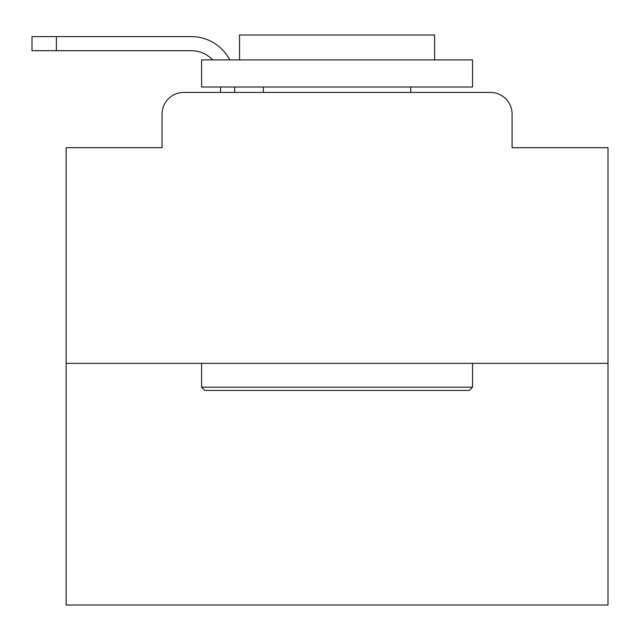 <?xml version="1.0" encoding="UTF-8"?>
<svg xmlns="http://www.w3.org/2000/svg" width="640" height="640" viewBox="0 0 640 640"><rect width="100%" height="100%" fill="white"/><g stroke="black" fill="none" stroke-linecap="round" stroke-linejoin="round"><path stroke-width="0.96" d="M162.048 114.096L162.048 147.688L162.048 114.096A21.672 21.672 0 0 1 183.72 92.416L220.568 92.416L220.568 87M608 363.352L66.136 363.352L66.136 605.016L608 605.016L608 147.688L512.088 147.688L512.088 114.096A21.672 21.672 0 0 0 490.416 92.416L183.72 92.416M66.136 363.352L66.136 147.688L162.048 147.688M234.656 87L234.656 92.416L252.536 92.416M421.6 92.416L490.416 92.416M512.088 147.688L512.088 114.096M191.304 50.696A29.264 29.264 0 0 1 212.624 59.904A29.264 29.264 0 0 0 191.304 50.696A29.264 29.264 0 0 1 212.624 59.904A29.264 29.264 0 0 0 191.304 50.696A29.264 29.264 0 0 1 212.624 59.904A29.264 29.264 0 0 0 191.304 50.696A29.264 29.264 0 0 1 212.624 59.904A29.264 29.264 0 0 0 191.304 50.696A29.264 29.264 0 0 1 212.624 59.904A29.264 29.264 0 0 0 191.304 50.696A29.264 29.264 0 0 1 212.624 59.904A29.264 29.264 0 0 0 191.304 50.696A29.264 29.264 0 0 1 212.624 59.904A29.264 29.264 0 0 0 191.304 50.696A29.264 29.264 0 0 1 212.624 59.904A29.264 29.264 0 0 0 191.304 50.696A29.264 29.264 0 0 1 212.624 59.904A29.264 29.264 0 0 0 191.304 50.696A29.264 29.264 0 0 1 212.624 59.904A29.264 29.264 0 0 0 191.304 50.696A29.264 29.264 0 0 1 212.624 59.904A29.264 29.264 0 0 0 191.304 50.696A29.264 29.264 0 0 1 212.624 59.904A29.264 29.264 0 0 0 191.304 50.696A29.264 29.264 0 0 1 212.624 59.904A29.264 29.264 0 0 0 191.304 50.696A29.264 29.264 0 0 1 212.624 59.904A29.264 29.264 0 0 0 191.304 50.696A29.264 29.264 0 0 1 212.624 59.904A29.264 29.264 0 0 0 191.304 50.696A29.264 29.264 0 0 1 212.624 59.904A29.264 29.264 0 0 0 191.304 50.696A29.264 29.264 0 0 1 212.624 59.904A29.264 29.264 0 0 0 191.304 50.696L32 50.696L32 36.608L191.304 36.608A43.352 43.352 0 0 1 229.744 59.904M56.384 50.696L56.384 36.608L191.304 36.608M469.28 390.44L204.856 390.44L201.6 387.192L472.536 387.192L469.28 390.44M201.6 59.904L472.536 59.904L472.536 87L201.6 87L201.6 59.904M434.6 59.904L434.6 34.984L239.536 34.984L239.536 59.904M201.6 363.352L201.6 387.192M472.536 363.352L472.536 387.192M263.376 87L263.376 92.416M410.76 87L410.76 92.416"/></g></svg>
